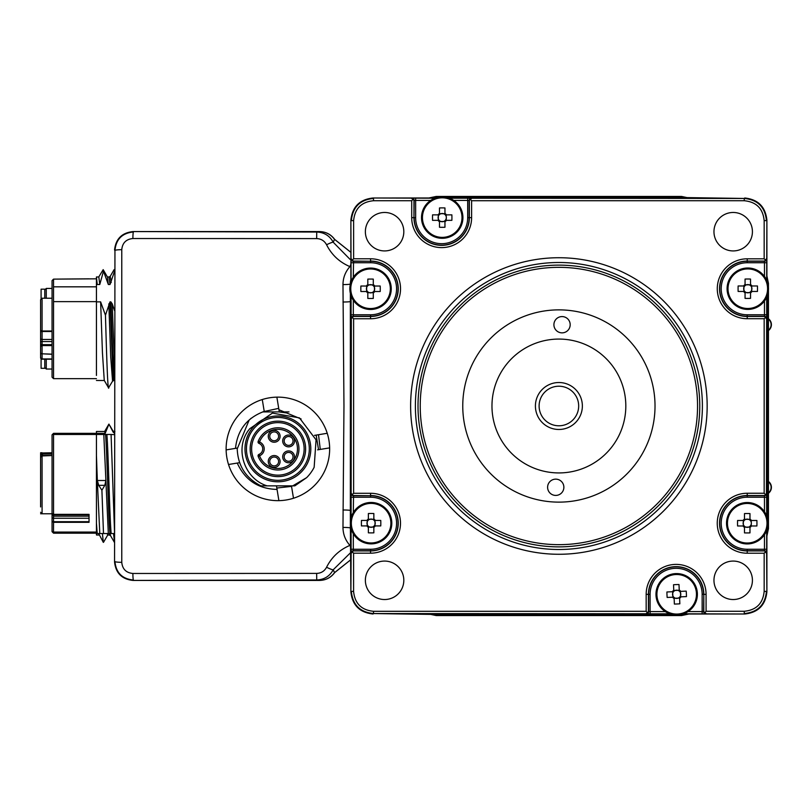 <?xml version="1.0" encoding="UTF-8"?>
<svg xmlns="http://www.w3.org/2000/svg" width="812" height="812" viewBox="0 0 812 812"><rect width="100%" height="100%" fill="white"/><g stroke="black" fill="none" stroke-linecap="round" stroke-linejoin="round"><path stroke-width="1.22" d="M317.634 449.848L329.642 447.879A51.765 51.765 0 0 0 327.236 433.283L314.467 435.384M329.642 447.879A51.765 51.765 0 0 1 293.487 498.243L291.518 486.286L292.472 485.86M239.621 462.678L237.246 463.063C245.041 480.166 258.317 488.946 277.054 489.423L278.892 500.649A51.765 51.765 0 0 0 293.487 498.243M278.892 500.649A51.765 51.765 0 0 1 228.527 464.494L237.246 463.063M264.316 411.917L264.225 411.39C247 417.733 237.419 430.055 235.5 448.366L226.132 449.899A51.765 51.765 0 0 0 228.527 464.494M279.308 411.948L286.372 412.902M301.1 418.982L278.942 409.745L279.298 411.917M235.5 448.366L237.216 448.082L237.216 448.894L249.122 420.129L251.172 418.221M277.054 489.423L276.456 485.84M278.942 409.745L276.872 397.139A51.765 51.765 0 0 1 327.236 433.283M226.132 449.899A51.765 51.765 0 0 1 262.276 399.534L264.225 411.39M276.872 397.139A51.765 51.765 0 0 0 262.276 399.534M264.245 411.501L278.719 408.355M318.517 434.714L320.273 449.422M291.538 486.388L276.821 488.032M268.264 461.46A5.917 5.917 0 0 1 274.182 455.542A5.917 5.917 0 0 1 280.099 461.46A5.917 5.917 0 0 1 274.182 467.377A5.917 5.917 0 0 1 268.264 461.46M278.617 461.46A4.436 4.436 0 0 0 274.182 457.024A4.436 4.436 0 0 0 269.746 461.46A4.436 4.436 0 0 0 274.182 465.895A4.436 4.436 0 0 0 278.617 461.46M282.688 456.841A5.917 5.917 0 0 1 288.605 450.924A5.917 5.917 0 0 1 294.523 456.841A5.917 5.917 0 0 1 288.605 462.759A5.917 5.917 0 0 1 282.688 456.841M293.041 456.841A4.436 4.436 0 0 0 288.605 452.406A4.436 4.436 0 0 0 284.17 456.841A4.436 4.436 0 0 0 288.605 461.277A4.436 4.436 0 0 0 293.041 456.841M268.264 436.318A5.917 5.917 0 0 1 274.182 430.401A5.917 5.917 0 0 1 280.099 436.318A5.917 5.917 0 0 1 274.182 442.235A5.917 5.917 0 0 1 268.264 436.318M278.617 436.318A4.436 4.436 0 0 0 274.182 431.882A4.436 4.436 0 0 0 269.746 436.318A4.436 4.436 0 0 0 274.182 440.754A4.436 4.436 0 0 0 278.617 436.318M282.688 440.936A5.917 5.917 0 0 1 288.605 435.029A5.917 5.917 0 0 1 294.523 440.936A5.917 5.917 0 0 1 288.605 446.854A5.917 5.917 0 0 1 282.688 440.936M293.041 440.936A4.436 4.436 0 0 0 288.605 436.501A4.436 4.436 0 0 0 284.17 440.936A4.436 4.436 0 0 0 288.605 445.382A4.436 4.436 0 0 0 293.041 440.936M258.145 441.495A21.071 21.071 0 0 1 298.958 448.894A21.071 21.071 0 0 1 258.145 456.283A1.482 1.482 0 0 1 258.054 455.765A1.482 1.482 0 0 0 258.145 456.283L259.535 455.765L258.987 454.395A5.917 5.917 0 0 0 258.987 443.393L259.535 442.012A7.399 7.399 0 0 1 259.535 455.765A19.6 19.6 0 0 0 297.476 448.894A19.6 19.6 0 0 0 259.535 442.012L258.145 441.495A1.482 1.482 0 0 0 258.987 443.393A1.482 1.482 0 0 1 258.145 441.495M250.157 448.894A27.73 27.73 0 0 1 277.887 421.164A27.73 27.73 0 0 1 305.616 448.894A27.73 27.73 0 0 1 277.887 476.624A27.73 27.73 0 0 1 250.157 448.894M304.135 448.894A26.248 26.248 0 0 0 277.887 422.636A26.248 26.248 0 0 0 251.629 448.894A26.248 26.248 0 0 0 277.887 475.142A26.248 26.248 0 0 0 304.135 448.894M246.452 448.894A31.424 31.424 0 0 0 277.887 480.318A31.424 31.424 0 0 0 309.311 448.894A31.424 31.424 0 0 0 277.887 417.459A31.424 31.424 0 0 0 246.452 448.894M310.793 448.894A32.906 32.906 0 0 1 277.887 481.8A32.906 32.906 0 0 1 244.98 448.894A32.906 32.906 0 0 1 277.887 415.988A32.906 32.906 0 0 1 310.793 448.894M306.642 477.649L292.746 485.86L267.148 485.86C244.057 478.948 233.653 447.27 249.822 428.675L272.396 413.105L299.435 417.886L316.061 439.81L314.153 467.286A40.671 40.671 0 0 1 306.642 477.649L294.827 485.86L292.746 485.86M267.148 485.86L260.936 485.86C245.843 478.177 237.936 465.844 237.216 448.894M316.152 435.11L318.548 449.706L316.152 435.11M262.641 411.917L288.991 411.917M258.987 454.395A1.482 1.482 0 0 0 258.054 455.765A1.482 1.482 0 0 1 258.987 454.395A5.917 5.917 0 0 0 262.723 448.894M40.6 341.507L40.6 334.28L40.6 341.507M40.6 315.797L40.6 309.697M52.059 359.239L42.082 359.178A1.482 1.472 180 0 1 40.6 357.696A1.482 1.045 180 0 0 42.082 358.742L42.082 346.115L42.701 344.653L42.082 344.227L41.148 345.1L42.082 346.115A1.482 0.842 180 0 1 40.6 345.273L40.6 342.593A1.482 1.045 0 0 1 42.082 341.547L52.059 341.547M52.059 339.457L42.082 339.457L42.082 330.717L40.6 330.626A1.482 1.045 0 0 0 42.082 331.672L42.082 298.227L40.6 299.709L40.6 338.411A1.482 1.045 0 0 0 42.082 339.457L42.082 344.227A1.482 1.045 180 0 0 40.6 345.273L40.6 338.147M40.6 310.245L40.6 304.703M40.6 357.696L40.6 347.221M40.6 345.273L40.6 352.591A1.482 1.482 0 0 0 41.158 353.748L41.777 353.646M40.6 352.591L40.6 352.591A1.482 1.218 180 0 0 42.082 353.809L52.059 354.164M89.036 278.82L53.531 279.135L53.541 378.656L52.059 377.174L52.059 280.607L53.541 279.135L96.435 278.82M121.77 249.67A7.399 0.792 -0.1 0 0 114.949 250.461L114.553 561.934L114.949 250.461C116.025 239.246 122.186 233.074 133.432 231.968A7.399 0.548 90 0 0 132.884 238.525C126.114 239.205 122.409 242.92 121.77 249.67L121.77 562.33C122.419 569.09 126.124 572.815 132.884 573.475L316.66 573.404C321.146 573.221 324.445 571.171 326.566 567.253C331.661 557.133 339.446 549.846 349.921 545.38C345.364 540.254 343.05 534.266 342.979 527.414L343.963 406L342.979 284.586C343.05 277.734 345.364 271.746 349.921 266.62C339.467 262.174 331.682 254.887 326.566 244.747C324.424 240.819 321.126 238.769 316.66 238.596L132.884 238.525M350.885 252.339L334.696 239.418C330.92 234.363 325.886 231.755 319.573 231.572L319.441 231.572C325.724 231.724 330.758 234.323 334.544 239.367L350.885 252.359M316.66 238.596L316.741 232.039L319.441 231.572L133.036 231.572L316.741 232.039C324.161 232.323 329.652 235.724 333.224 242.24L349.982 259.292M350.885 559.641L334.544 572.633C330.778 577.667 325.744 580.265 319.441 580.428L319.573 580.428C325.886 580.245 330.92 577.636 334.696 572.582L350.885 559.661M351.109 552.16L333.224 569.76C329.672 576.266 324.181 579.666 316.741 579.961L133.036 580.428L319.441 580.428L316.741 579.961L316.66 573.404M768.446 287.184L768.446 283.337L766.893 275.938M768.446 290.239L768.446 318.74A7.399 7.399 0 0 1 768.446 330.575L768.446 481.425A7.399 7.399 0 0 1 768.446 493.26L768.446 528.663L766.893 536.062M428.827 614.004L436.227 615.557L681.552 615.557L688.952 614.004M133.036 580.428C121.891 579.25 115.72 573.089 114.553 561.934M688.952 197.996L681.552 196.443L436.227 196.443L428.827 197.996M114.553 250.066C115.72 238.911 121.891 232.75 133.036 231.572M768.446 493.26L768.446 481.425M768.446 330.575L768.446 318.74M767.797 294.056L767.797 520.817M767.797 525.648L768.446 528.663M766.904 533.707L767.797 528.013M766.904 532.388A18.483 18.483 0 0 0 767.431 528.013L767.431 527.81M681.004 614.532A18.483 18.483 0 0 0 685.277 614.014M767.431 518.655L767.431 295.284M685.277 197.986A18.483 18.483 0 0 0 680.903 197.458L447.036 197.458M767.289 281.744A18.483 18.483 0 0 0 766.904 279.612M437.404 197.458L436.876 197.458A18.483 18.483 0 0 0 432.502 197.986M350.875 279.612A18.483 18.483 0 0 0 350.358 283.987L350.358 284.19M350.358 284.17L350.358 283.977A7.399 0.609 0 0 1 342.979 284.586M350.358 293.345L350.358 527.83M432.502 614.014A18.483 18.483 0 0 0 436.876 614.542L672.366 614.542M350.875 532.55L350.358 528.023A18.483 18.483 0 0 0 350.875 532.388M681.552 615.557L680.903 614.907L686.597 614.004M680.903 614.907L678.558 614.907M674.813 614.907L436.876 614.907L436.227 615.557M431.182 614.004L436.876 614.907M326.566 567.253A7.399 0.751 -153.6 0 0 333.224 569.76L334.544 572.633M132.884 573.475A7.399 0.548 -90 0 0 133.432 580.032C122.206 578.946 116.045 572.785 114.949 561.539A7.399 0.792 0.1 0 0 121.77 562.33M334.544 239.367L333.224 242.24A7.399 0.751 153.6 0 0 326.566 244.747M436.227 196.443L436.876 197.093L431.182 197.996M436.876 197.093L439.363 197.093M445.077 197.093L680.903 197.093L681.552 196.443M686.597 197.996L680.903 197.093M767.787 283.317L766.904 278.293M350.885 547.694L349.921 545.38M350.885 264.306L349.921 266.62M350.875 279.45L350.358 283.977M350.358 510.515A7.399 0.518 0 0 0 342.979 509.997M350.358 301.485A7.399 0.518 0 0 1 342.979 302.003M350.358 528.023A7.399 0.609 0 0 0 342.979 527.414M435.597 197.976L373.073 197.996L434.988 198.199M351.088 281.693L350.885 220.174L350.875 281.49M471.579 198.453L469.153 200.462A2.223 2.223 -45 0 1 471.376 198.25L744.259 198.453L677.35 197.458M766.904 280.749L766.893 220.174L766.69 280.252M766.437 553.155L764.427 550.729A2.223 2.223 45 0 1 766.64 552.952L766.893 591.826L766.904 530.52M682.953 614.014L744.716 614.004L683.602 613.801M350.358 524.461L350.885 591.826L351.139 552.952A2.223 2.223 -45 0 1 353.352 550.729L351.342 553.155M646.2 613.547L648.626 611.537A2.223 2.223 135 0 1 646.403 613.75L373.52 613.547L440.429 614.542M350.885 220.174C352.296 206.796 359.686 199.407 373.073 197.996M403.818 231.704A19.224 19.224 0 0 0 384.594 212.47A19.224 19.224 0 0 0 365.37 231.704A19.224 19.224 0 0 0 384.594 250.928A19.224 19.224 0 0 0 403.818 231.704M353.616 220.631L351.342 220.631C352.641 207.141 360.031 199.752 373.52 198.453L373.52 200.726C361.431 201.904 354.803 208.542 353.616 220.631L353.616 258.784L352.002 260.408L353.555 261.068L353.311 277.298M351.342 258.845L352.002 260.408M351.139 259.048A2.223 2.223 45 0 0 353.352 261.271L370.546 261.271L353.555 261.068M351.139 318.487A2.223 2.223 -45 0 1 353.352 316.264L351.342 318.69L351.088 314.782L353.311 314.782L353.352 316.264L370.546 316.264L370.546 314.782A26.014 26.014 0 0 0 396.571 288.767A26.014 26.014 0 0 0 370.546 262.743L351.088 262.743M351.088 517.883L351.342 318.69M351.342 493.31L351.992 494.863L353.555 495.533L353.311 512.595M353.616 258.784L370.546 258.784A29.983 29.983 0 0 1 400.529 288.767A29.983 29.983 0 0 1 370.546 318.751L353.616 318.751L353.616 493.28L351.992 494.863M353.616 318.751L352.002 317.127M351.139 493.513A2.223 2.223 45 0 0 353.352 495.736L370.546 495.736L353.555 495.533M391.81 523.182A20.706 20.706 0 0 0 371.114 502.466A20.706 20.706 0 0 0 350.398 523.172A20.706 20.706 0 0 0 371.104 543.878A20.706 20.706 0 0 0 391.81 523.182A20.706 20.706 0 0 0 371.114 502.466A20.706 20.706 0 0 0 350.398 523.172A20.706 20.706 0 0 0 371.104 543.878A20.706 20.706 0 0 0 391.81 523.182M371.114 503.399A19.772 19.772 0 0 0 351.332 523.172A19.772 19.772 0 0 0 371.104 542.954A19.772 19.772 0 0 0 390.887 523.182A19.772 19.772 0 0 0 371.114 503.399M368.374 526.247A4.111 4.111 0 0 0 374.18 525.912L375.286 525.912A4.994 4.994 0 0 1 373.845 527.353L373.845 532.834A36.256 16.179 180 0 1 371.104 532.885A36.256 16.179 180 0 1 368.374 532.834L368.374 527.353A4.994 4.994 0 0 1 366.933 525.912L368.039 525.912A4.111 4.111 0 0 0 368.374 526.247L368.374 527.353M375.286 525.912L380.767 525.912A36.256 16.179 90 0 0 380.767 520.441L375.286 520.441A4.994 4.994 0 0 0 373.845 519L373.845 513.519A36.256 16.179 0 0 0 371.114 513.468A36.256 16.179 0 0 0 368.374 513.519L368.374 519A4.994 4.994 0 0 0 366.933 520.441L361.452 520.441A36.256 16.179 -90 0 0 361.452 525.912L366.933 525.912M374.18 525.912A4.111 4.111 0 0 0 375.012 521.872L375.012 520.441M367.207 520.441L367.207 521.872A4.111 4.111 0 0 0 368.039 525.912M368.374 519L368.374 520.106A4.111 4.111 0 0 0 367.207 521.872L367.207 525.912M368.039 520.441L366.933 520.441M373.845 519.274L368.374 519.274M375.286 520.441L374.18 520.441A4.111 4.111 0 0 0 373.845 520.106L373.845 519M375.012 525.912L375.012 521.872A4.111 4.111 0 0 0 374.18 520.441M373.845 527.353L373.845 526.247M368.374 527.079L373.845 527.079M373.845 520.106A4.111 4.111 0 0 0 368.374 520.106M351.139 552.952L351.088 549.257L353.311 549.257L353.352 550.729L370.546 550.729L370.546 549.257A26.014 26.014 0 0 0 396.571 523.232A26.014 26.014 0 0 0 370.546 497.218L351.088 497.218M353.616 493.28L370.546 493.28A29.953 29.953 0 0 1 400.499 523.232A29.953 29.953 0 0 1 370.546 553.185L353.585 553.185L352.002 551.592M353.585 553.185L353.585 591.369C354.773 603.478 361.411 610.116 373.52 611.304L646.169 611.304L647.763 612.887M373.52 611.304L373.52 613.547C360.031 612.248 352.641 604.859 351.342 591.369L353.585 591.369M688.068 611.578L702.147 611.578L702.147 594.343L703.618 594.343A27.496 27.496 0 0 0 676.122 566.847A27.496 27.496 0 0 0 648.626 594.343L648.626 611.537L650.107 611.578L650.107 613.801L646.403 613.75M677.594 614.968A20.706 20.706 0 0 1 655.994 595.196A20.706 20.706 0 0 1 675.767 573.597A20.706 20.706 0 0 0 655.994 595.196A20.706 20.706 0 0 0 677.594 614.968A20.706 20.706 0 0 0 697.366 593.369A20.706 20.706 0 0 0 656.725 588.781A20.706 20.706 0 0 0 665.302 611.578L650.107 611.578L650.107 594.343A26.014 26.014 0 0 1 676.122 568.319A26.014 26.014 0 0 1 702.147 594.343M656.928 595.155A19.772 19.772 0 0 0 677.553 614.045A19.772 19.772 0 0 0 696.442 593.41A19.772 19.772 0 0 0 675.807 574.531A19.772 19.772 0 0 0 656.928 595.155M679.867 596.881A4.111 4.111 0 0 0 679.624 591.42L686.211 591.126A36.256 16.179 87.5 0 1 686.384 593.856A36.256 16.179 87.5 0 1 686.455 596.597L680.974 596.83A4.994 4.994 0 0 1 679.603 598.332L679.553 597.226A4.111 4.111 0 0 0 679.867 596.881L680.974 596.83M679.624 591.42A4.111 4.111 0 0 0 673.493 591.684L666.916 591.978A36.256 16.179 -92.5 0 0 666.987 594.719A36.256 16.179 -92.5 0 0 667.149 597.449L672.63 597.206A4.994 4.994 0 0 0 674.133 598.576L674.376 604.057A36.256 16.179 177.5 0 0 679.847 603.813L679.603 598.332M673.493 591.684A4.111 4.111 0 0 0 678.152 598.129A4.111 4.111 0 0 0 679.553 597.226M679.248 590.263L673.777 590.507M672.63 597.206L673.737 597.155M674.082 597.47L674.133 598.576M679.279 591.095L678.994 584.518A36.256 16.179 -2.5 0 0 673.524 584.752L673.767 590.233A4.994 4.994 0 0 0 672.387 591.735M673.767 590.233L673.818 591.339M674.122 598.302L679.593 598.058M680.73 591.369A4.994 4.994 0 0 0 679.228 589.989M680.7 596.85L680.456 591.38M672.661 591.725L672.904 597.196M702.147 613.801L702.147 611.578L703.618 611.537A2.223 2.223 45 0 0 705.841 613.75M703.821 611.334L703.821 594.343L703.618 611.537L706.044 613.547M646.169 611.304L646.169 594.343A29.953 29.953 0 0 1 676.122 564.391A29.953 29.953 0 0 1 706.075 594.343L706.075 611.274L704.491 612.898M706.075 611.274L744.259 611.274C756.348 610.096 762.986 603.458 764.163 591.369L764.163 553.216L747.233 553.216A29.983 29.983 0 0 1 717.25 523.232A29.983 29.983 0 0 1 747.233 493.249L764.163 493.249L764.163 318.72L747.233 318.72A29.953 29.953 0 0 1 717.28 288.767A29.953 29.953 0 0 1 747.233 258.815L764.163 258.815L764.163 220.631C762.986 208.542 756.348 201.904 744.259 200.726L471.61 200.726L471.61 217.657A29.953 29.953 0 0 1 441.657 247.609A29.953 29.953 0 0 1 411.704 217.657L411.704 200.726L373.52 200.726M764.163 591.369L766.437 591.369C765.137 604.859 757.748 612.248 744.259 613.547L744.259 611.274M765.777 551.592L764.163 553.216M764.468 511.763L764.468 497.218L747.233 497.218A26.014 26.014 0 0 0 721.208 523.232A26.014 26.014 0 0 0 747.233 549.257L747.233 550.729L764.427 550.729L764.468 549.257L766.69 549.257L766.64 552.952M767.939 523.232A20.706 20.706 0 0 0 747.233 502.526A20.706 20.706 0 0 0 726.527 523.232A20.706 20.706 0 0 0 747.233 543.938A20.706 20.706 0 0 0 767.939 523.232A20.706 20.706 0 0 0 747.233 502.526A20.706 20.706 0 0 0 726.527 523.232A20.706 20.706 0 0 0 747.233 543.938A20.706 20.706 0 0 0 767.939 523.232M747.233 503.46A19.772 19.772 0 0 0 727.45 523.232A19.772 19.772 0 0 0 747.233 543.015A19.772 19.772 0 0 0 767.005 523.232A19.772 19.772 0 0 0 747.233 503.46M744.492 526.298A4.111 4.111 0 0 0 750.298 525.973L751.404 525.973A4.994 4.994 0 0 1 749.973 527.404L749.973 532.895A36.256 16.179 180 0 1 747.233 532.936A36.256 16.179 180 0 1 744.492 532.895L744.492 527.404A4.994 4.994 0 0 1 743.061 525.973L744.168 525.973A4.111 4.111 0 0 0 744.492 526.298L744.492 527.404M751.404 525.973L756.896 525.973A36.256 16.179 90 0 0 756.896 520.492L751.404 520.492A4.994 4.994 0 0 0 749.973 519.061L749.973 513.57A36.256 16.179 -0 0 0 747.233 513.529A36.256 16.179 -0 0 0 744.492 513.57L744.492 519.061A4.994 4.994 0 0 0 743.061 520.492L737.57 520.492A36.256 16.179 -90 0 0 737.57 525.973L743.061 525.973M750.298 525.973A4.111 4.111 0 0 0 751.344 523.232L751.13 520.492M743.335 520.492L743.335 521.933A4.111 4.111 0 0 0 744.168 525.973L744.015 525.973M744.492 519.061L744.492 520.167A4.111 4.111 0 0 0 743.335 521.933L743.335 525.973M744.168 520.492L743.061 520.492M749.973 519.335L744.492 519.335M751.404 520.492L750.298 520.492A4.111 4.111 0 0 0 749.973 520.167L749.973 519.061M751.13 525.973L751.374 523.232A4.111 4.111 0 0 0 750.298 520.492M749.973 527.404L749.973 526.298M744.492 527.13L749.973 527.13M749.973 520.167A4.111 4.111 0 0 0 744.492 520.167M766.69 497.218L764.468 497.218L764.427 495.736A2.223 2.223 -45 0 0 766.64 493.513L766.69 516.158M764.224 495.533L747.233 495.533A27.699 27.699 0 0 0 719.533 523.232A27.699 27.699 0 0 0 747.233 550.932L747.233 550.729A27.496 27.496 0 0 1 719.736 523.232A27.496 27.496 0 0 1 747.233 495.736L764.427 495.736L766.64 493.513M706.075 594.343L703.821 594.343A27.699 27.699 0 0 0 676.122 566.644A27.699 27.699 0 0 0 648.423 594.343L648.423 611.334M747.233 553.216L747.233 550.932L764.224 550.932M765.777 494.873L764.163 493.249M766.437 318.69L764.427 316.264A2.223 2.223 45 0 1 766.64 318.487L766.437 493.31M765.787 317.137L764.163 318.72M764.468 276.445L764.468 262.743L747.233 262.743A26.014 26.014 0 0 0 721.208 288.767A26.014 26.014 0 0 0 747.233 314.782L747.233 316.264L764.427 316.264L764.468 314.782L766.69 314.782L766.64 318.487M766.69 262.743L764.468 262.743L764.427 261.271A2.223 2.223 -45 0 0 766.64 259.048M764.224 261.068L747.233 261.068A27.699 27.699 0 0 0 719.533 288.767A27.699 27.699 0 0 0 747.233 316.467L747.233 316.264A27.496 27.496 0 0 1 719.736 288.767A27.496 27.496 0 0 1 747.233 261.271L764.427 261.271L766.437 258.845M747.233 318.72L747.233 316.467L764.224 316.467M353.555 550.932L370.546 550.932A27.699 27.699 0 0 0 398.245 523.232A27.699 27.699 0 0 0 370.546 495.533L370.546 493.28M765.787 260.398L764.163 258.815M744.259 200.726L744.259 198.453C757.748 199.752 765.137 207.141 766.437 220.631L764.163 220.631M353.555 316.467L370.546 316.467A27.699 27.699 0 0 0 398.245 288.767A27.699 27.699 0 0 0 370.546 261.068L370.546 258.784M470.026 199.102L471.61 200.726M430.664 200.422L415.642 200.422L415.642 217.657L414.161 217.657A27.496 27.496 0 0 0 441.657 245.153A27.496 27.496 0 0 0 469.153 217.657L469.153 200.462L467.682 200.422L467.682 198.199L471.376 198.25M462.921 217.606A20.706 20.706 0 0 0 442.215 196.9A20.706 20.706 0 0 0 421.509 217.606A20.706 20.706 0 0 0 442.215 238.302A20.706 20.706 0 0 0 462.921 217.606A20.706 20.706 0 0 0 442.215 196.9A20.706 20.706 0 0 0 421.509 217.606A20.706 20.706 0 0 0 442.215 238.302A20.706 20.706 0 0 0 453.766 200.422L467.682 200.422L467.682 217.657A26.014 26.014 0 0 1 441.657 243.681A26.014 26.014 0 0 1 415.642 217.657M442.215 197.823A19.772 19.772 0 0 0 422.443 217.606A19.772 19.772 0 0 0 442.215 237.378A19.772 19.772 0 0 0 461.998 217.606A19.772 19.772 0 0 0 442.215 197.823M439.485 220.671A4.111 4.111 0 0 0 445.291 220.336L446.397 220.336A4.994 4.994 0 0 1 444.956 221.777L444.956 227.258A36.256 16.179 180 0 1 442.215 227.309A36.256 16.179 180 0 1 439.485 227.258L439.485 221.777A4.994 4.994 0 0 1 438.044 220.336L439.15 220.336A4.111 4.111 0 0 0 439.485 220.671L439.485 221.777M446.397 220.336L451.878 220.336A36.256 16.179 90 0 0 451.878 214.865L446.397 214.865A4.994 4.994 0 0 0 444.956 213.424L444.956 207.943A36.256 16.179 -0 0 0 442.215 207.892A36.256 16.179 -0 0 0 439.485 207.943L439.485 213.424A4.994 4.994 0 0 0 438.044 214.865L432.552 214.865A36.256 16.179 -90 0 0 432.552 220.336L438.044 220.336M445.291 220.336A4.111 4.111 0 0 0 446.326 217.606L446.123 214.865M438.318 214.865L438.318 216.296A4.111 4.111 0 0 0 439.15 220.336M439.485 213.424L439.485 214.53A4.111 4.111 0 0 0 438.318 216.296L438.318 220.336M439.15 214.865L438.044 214.865M444.956 213.698L439.485 213.698M446.397 214.865L445.291 214.865A4.111 4.111 0 0 0 444.956 214.53L444.956 213.424M446.123 220.336L446.367 217.606A4.111 4.111 0 0 0 445.291 214.865M444.956 221.777L444.956 220.671M439.485 221.503L444.956 221.503M444.956 214.53A4.111 4.111 0 0 0 439.485 214.53M415.642 198.199L415.642 200.422L414.161 200.462A2.223 2.223 -135 0 0 411.938 198.25M413.958 200.665L413.958 217.657L414.161 200.462L411.735 198.453M411.704 217.657L413.958 217.657A27.699 27.699 0 0 0 441.657 245.356A27.699 27.699 0 0 0 469.356 217.657L469.356 200.665M413.288 199.102L411.704 200.726M744.716 197.996C758.093 199.407 765.483 206.796 766.893 220.174M373.073 614.004C359.686 612.593 352.296 605.204 350.885 591.826M766.893 591.826C765.483 605.204 758.093 612.593 744.716 614.004M752.419 231.704A19.224 19.224 0 0 0 733.185 212.47A19.224 19.224 0 0 0 713.961 231.704A19.224 19.224 0 0 0 733.185 250.928A19.224 19.224 0 0 0 752.419 231.704M752.419 580.296A19.224 19.224 0 0 0 733.185 561.072A19.224 19.224 0 0 0 713.961 580.296A19.224 19.224 0 0 0 733.185 599.53A19.224 19.224 0 0 0 752.419 580.296M403.818 580.296A19.224 19.224 0 0 0 384.594 561.072A19.224 19.224 0 0 0 365.37 580.296A19.224 19.224 0 0 0 384.594 599.53A19.224 19.224 0 0 0 403.818 580.296M707.161 406A148.271 148.271 0 0 1 558.889 554.271A148.271 148.271 0 0 1 410.618 406A148.271 148.271 0 0 1 558.889 257.729A148.271 148.271 0 0 1 707.161 406M418.018 406A140.872 140.872 0 0 1 558.889 265.128A140.872 140.872 0 0 1 699.761 406A140.872 140.872 0 0 1 558.889 546.872A140.872 140.872 0 0 1 418.018 406M697.549 406A138.659 138.659 0 0 0 558.889 267.341A138.659 138.659 0 0 0 420.23 406A138.659 138.659 0 0 0 558.889 544.659A138.659 138.659 0 0 0 697.549 406M655.02 406A96.131 96.131 0 0 0 558.889 309.869A96.131 96.131 0 0 0 462.759 406A96.131 96.131 0 0 0 558.889 502.131A96.131 96.131 0 0 0 655.02 406M556.291 472.878A66.929 66.929 0 0 0 625.768 408.598A66.929 66.929 0 0 0 561.488 339.122A66.929 66.929 0 0 0 492.021 403.402A66.929 66.929 0 0 0 556.291 472.878M556.047 479.151A8.13 8.13 0 0 0 547.613 486.967A8.13 8.13 0 0 0 555.418 495.411A8.13 8.13 0 0 0 563.863 487.596A8.13 8.13 0 0 0 556.047 479.151M562.361 316.589A8.13 8.13 0 0 0 553.916 324.404A8.13 8.13 0 0 0 561.731 332.849A8.13 8.13 0 0 0 570.176 325.033A8.13 8.13 0 0 0 562.361 316.589M535.412 406A23.477 23.477 0 0 1 558.889 382.523A23.477 23.477 0 0 1 582.366 406A23.477 23.477 0 0 1 558.889 429.477A23.477 23.477 0 0 1 535.412 406M578.672 406A19.782 19.782 0 0 0 558.889 386.218A19.782 19.782 0 0 0 539.107 406A19.782 19.782 0 0 0 558.889 425.782A19.782 19.782 0 0 0 578.672 406M768.497 288.707A20.706 20.706 0 0 0 747.791 268.001A20.706 20.706 0 0 0 727.085 288.707A20.706 20.706 0 0 0 747.791 309.413A20.706 20.706 0 0 0 768.497 288.707A20.706 20.706 0 0 0 747.791 268.001A20.706 20.706 0 0 0 727.085 288.707M747.791 268.934A19.772 19.772 0 0 0 728.019 288.707A19.772 19.772 0 0 0 747.791 308.489A19.772 19.772 0 0 0 767.573 288.707A19.772 19.772 0 0 0 747.791 268.934M745.061 291.782A4.111 4.111 0 0 0 750.532 291.782L750.532 298.369A36.256 16.179 180 0 1 747.791 298.42A36.256 16.179 180 0 1 745.061 298.369L745.061 292.888A4.994 4.994 0 0 1 743.619 291.447L744.726 291.447A4.111 4.111 0 0 0 745.061 291.782L745.061 292.888M750.532 291.782A4.111 4.111 0 0 0 750.532 285.641L750.532 279.054A36.256 16.179 -0 0 0 747.791 279.003A36.256 16.179 -0 0 0 745.061 279.054L745.061 284.535A4.994 4.994 0 0 0 743.619 285.976L738.128 285.976A36.256 16.179 -90 0 0 738.128 291.447L743.619 291.447M750.532 285.641A4.111 4.111 0 0 0 743.893 290.006A4.111 4.111 0 0 0 744.726 291.447M751.689 291.447L751.689 285.976M745.061 284.535L745.061 285.641M744.726 285.976L743.619 285.976M750.867 291.447L757.454 291.447A36.256 16.179 90 0 0 757.454 285.976L751.973 285.976A4.994 4.994 0 0 0 750.532 284.535M751.973 285.976L750.867 285.976M743.893 285.976L743.893 291.447M750.532 292.888A4.994 4.994 0 0 0 751.973 291.447M745.061 292.614L750.532 292.614M750.532 284.809L745.061 284.809M391.252 288.767A20.706 20.706 0 0 0 370.546 268.062A20.706 20.706 0 0 0 349.84 288.767A20.706 20.706 0 0 0 370.546 309.473A20.706 20.706 0 0 0 391.252 288.767A20.706 20.706 0 0 0 370.546 268.062A20.706 20.706 0 0 0 349.84 288.767M370.546 268.985A19.772 19.772 0 0 0 350.774 288.767A19.772 19.772 0 0 0 370.546 308.54A19.772 19.772 0 0 0 390.328 288.767A19.772 19.772 0 0 0 370.546 268.985M367.816 291.833A4.111 4.111 0 0 0 373.287 291.833L373.287 298.43A36.256 16.179 180 0 1 370.546 298.471A36.256 16.179 180 0 1 367.816 298.43L367.816 292.939A4.994 4.994 0 0 1 366.374 291.508L367.481 291.508A4.111 4.111 0 0 0 367.816 291.833L367.816 292.939M373.287 291.833A4.111 4.111 0 0 0 373.287 285.702L373.287 279.105A36.256 16.179 -0 0 0 370.546 279.064A36.256 16.179 -0 0 0 367.816 279.105L367.816 284.596A4.994 4.994 0 0 0 366.374 286.027L360.883 286.027A36.256 16.179 -90 0 0 360.883 291.508L366.374 291.508M373.287 285.702A4.111 4.111 0 0 0 366.648 290.067A4.111 4.111 0 0 0 367.481 291.508M374.444 291.508L374.444 286.027M367.816 284.596L367.816 285.702M367.481 286.027L366.374 286.027M373.621 291.508L380.209 291.508A36.256 16.179 90 0 0 380.209 286.027L374.728 286.027A4.994 4.994 0 0 0 373.287 284.596M374.728 286.027L373.621 286.027M366.648 286.027L366.648 291.508M373.287 292.939A4.994 4.994 0 0 0 374.728 291.508M367.816 292.665L373.287 292.665M373.287 284.87L367.816 284.87M114.553 434.684L111.082 434.461L114.583 533.545L96.435 533.545L96.435 434.461L111.082 434.461M52.059 531.606L53.541 533.179L52.435 532.073L53.541 532.073L52.059 531.698L52.059 513.428L53.541 514.351L53.541 434.461L52.435 434.461L96.435 434.461L96.435 431.497L104.667 431.497L105.154 433.395L96.435 433.395M53.541 514.351L89.036 514.351L89.036 522.319L53.541 522.319L52.059 521.162M52.059 513.428L52.059 434.826L53.541 433.344L96.435 433.344M53.49 533.007L53.541 522.319M98.729 485.343L104.809 485.343L101.906 490.245L98.729 485.343L97.338 480.511L96.435 455.502M103.794 434.461L108.321 533.545M99.785 533.545L97.338 480.511L105.875 480.511L104.809 485.343M101.906 490.245L103.489 533.545M110.016 533.545C108.514 524.562 107.001 448.275 105.499 434.461M111.214 533.545C109.752 522.36 108.3 449.604 106.849 434.461M96.435 523.172L97.227 533.545M52.059 514.788L53.541 516.168L53.49 514.615M53.541 532.073L96.435 532.073M53.49 522.035L53.541 518.249L89.036 518.249M89.036 516.168L53.541 516.168L53.541 518.249L52.059 517.711M41.077 456.557L42.082 455.938L40.6 457.268L40.6 506.932M42.082 455.623L42.965 453.076L41.077 453.492L42.082 454.852L40.6 454.436L40.6 457.268A1.482 1.482 0 0 1 41.057 456.202L40.965 456.395M52.059 513.773L42.082 513.773L42.082 455.938L52.059 455.552M40.6 460.769L40.6 464.647L40.6 460.769M40.6 505.754L40.6 501.887M40.6 457.379L40.6 459.582M114.908 431.497L114.066 431.497L114.543 433.395L113.193 432.187L108.96 424.108L105.154 433.395M89.036 532.073L89.036 533.088L53.541 533.088M96.435 534.864L96.435 533.545M52.059 529.556L52.059 528.845M53.541 434.461L53.541 433.344M102.413 533.545L103.307 542.345L98.699 533.545M113.507 533.545L114.553 542.386M114.401 542.345L110.544 535.676L110.127 533.545M113.193 432.187L112.888 430.847L114.066 431.497M40.6 453.583L40.6 454.243L42.082 452.761L40.6 452.761L40.752 453.583M107.245 533.545L107.661 535.027L109.366 535.027L108.94 533.545M44.792 289.914L46.264 288.433L46.264 298.227M46.264 359.239L46.264 369.034L52.059 369.034M41.087 298.613L41.087 289.173L44.792 289.173L44.792 298.227M44.792 359.239L44.792 368.303L41.087 368.303L41.087 358.863M114.553 366.953L112.239 303.861L114.553 310.61M114.583 271.147L110.016 284.494L108.321 284.494L103.489 271.147L99.785 284.494L96.435 284.494L96.435 301.871L100.627 301.871L105.448 315.218L110.016 301.871L110.868 301.871L112.239 303.861M111.214 282.505L110.239 276.324L114.086 269.655L114.553 270.873M114.553 380.473L112.706 353.443L110.868 301.871M114.604 380.503L113.761 380.503L112.827 373.418L110.016 301.871M100.627 301.871L102.444 352.773L104.261 380.412L108.544 387.811L112.574 381.153L110.706 356.965L108.828 303.861M108.96 386.888C107.783 396.134 106.616 354.712 105.448 315.218M96.435 380.473L104.362 380.503M96.435 375.448L96.435 301.871M96.435 284.494L96.435 276.973L98.82 276.973L99.785 284.494M98.709 277.065L103.175 269.655L107.458 277.065L108.321 284.494M102.83 270.213L103.489 271.147M110.016 284.494L109.052 276.973L107.357 276.973M110.239 276.324L109.052 276.973M96.435 277.207L97.227 284.494M53.541 301.628L96.435 301.628M53.541 286.829L96.435 286.829M298.958 448.894A21.071 21.071 0 0 1 258.145 456.283M52.059 331.002L42.356 331.002M42.356 358.945L52.059 358.945M42.356 359.158L52.059 359.158M42.701 345.587L52.059 345.587M42.701 344.653L52.059 344.653M52.059 331.479L42.356 331.479M768.446 283.337L767.919 283.855M768.294 318.994A7.105 7.105 0 0 1 768.294 330.322M768.294 481.678A7.105 7.105 0 0 1 768.294 493.006M353.311 300.237L353.311 314.782L370.546 314.782M351.088 314.782L351.088 295.842M353.311 533.758L353.311 549.257L370.546 549.257M351.088 549.257L351.088 528.47M669.758 613.801L650.107 613.801M766.69 530.307L766.69 549.257M747.233 549.257L764.468 549.257L764.468 534.702M646.169 594.343L650.107 594.343M747.233 497.218L747.233 493.249M766.69 297.172L766.69 314.782M747.233 314.782L764.468 314.782L764.468 300.978M370.546 553.185L370.546 550.729A27.496 27.496 0 0 0 398.042 523.232A27.496 27.496 0 0 0 370.546 495.736L370.546 497.218M747.233 262.743L747.233 258.815M370.546 318.751L370.546 316.264A27.496 27.496 0 0 0 398.042 288.767A27.496 27.496 0 0 0 370.546 261.271L370.546 262.743M449.452 198.199L467.682 198.199M467.682 217.657L471.61 217.657M702.39 406A143.501 143.501 0 0 1 558.889 549.501A143.501 143.501 0 0 1 415.389 406A143.501 143.501 0 0 1 558.889 262.499A143.501 143.501 0 0 1 702.39 406M89.036 514.808L53.541 514.808M53.541 521.7L89.036 521.7M52.059 454.02L42.965 454.02M52.059 452.761L42.082 452.964A1.482 1.472 180 0 0 40.6 454.436M42.082 452.964L42.082 454.852M52.059 453.076L42.965 453.076M53.541 532.845L89.036 532.845M52.059 298.227L42.082 298.227M52.059 354.286L41.158 353.748M42.082 359.239L40.6 357.757M40.6 513.773L42.082 513.773L40.6 512.291M41.057 456.202L42.965 455.481L52.059 455.481M104.565 431.588L108.849 424.179M53.541 533.179L96.435 533.179M96.567 535.027L99.125 535.027M109.975 425.813L112.888 430.847M107.773 534.935L103.489 542.345M109.366 535.027L110.544 535.676M46.264 288.433L52.059 288.433M44.792 367.562L46.264 369.034M112.574 381.153L113.761 380.503M53.541 378.656L96.435 378.656"/></g></svg>
